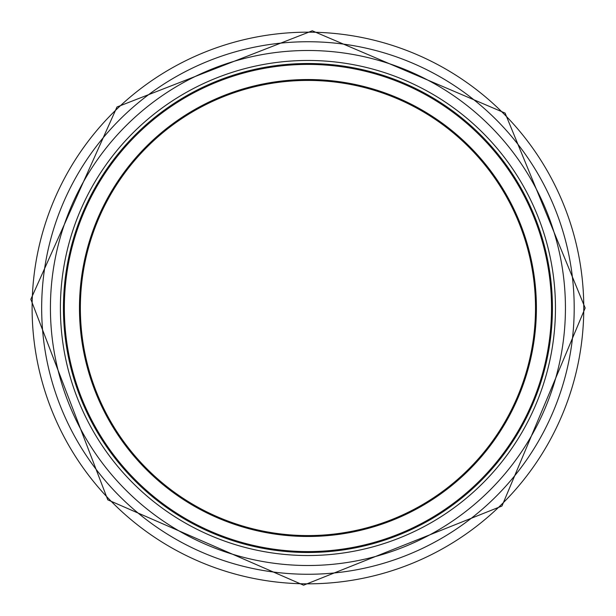 <?xml version="1.0" encoding="UTF-8"?>
<svg xmlns="http://www.w3.org/2000/svg" width="616" height="616" viewBox="0 0 616 616"><rect width="100%" height="100%" fill="white"/><g stroke="black" fill="none" stroke-linecap="round" stroke-linejoin="round"><path stroke-width="0.92" d="M535.512 308A227.581 227.581 0 0 1 194.14 505.089A227.581 227.581 0 0 1 194.14 110.911A227.581 227.581 0 0 1 535.512 308M552.421 308A244.49 244.49 0 0 1 185.686 519.735A244.49 244.49 0 0 1 185.686 96.265A244.49 244.49 0 0 1 552.421 308A244.49 244.49 0 0 1 185.686 519.735A244.49 244.49 0 0 1 185.686 96.265A244.49 244.49 0 0 1 552.421 308A244.49 244.49 0 0 1 185.686 519.735A244.49 244.49 0 0 1 185.686 96.265A244.49 244.49 0 0 1 552.421 308A244.49 244.49 0 0 1 185.686 519.735A244.49 244.49 0 0 1 185.686 96.265A244.49 244.49 0 0 1 552.421 308A244.49 244.49 0 0 1 185.686 519.735A244.49 244.49 0 0 1 185.686 96.265A244.49 244.49 0 0 1 552.421 308A244.49 244.49 0 0 1 185.686 519.735A244.49 244.49 0 0 1 185.686 96.265A244.49 244.49 0 0 1 552.421 308M536.405 308A228.474 228.474 0 0 0 193.694 110.141A228.474 228.474 0 0 0 193.694 505.859A228.474 228.474 0 0 0 536.405 308M551.528 308A243.597 243.597 0 0 1 186.132 518.957A243.597 243.597 0 0 1 186.132 97.043A243.597 243.597 0 0 1 551.528 308M555.463 308A247.532 247.532 0 0 1 184.161 522.368A247.532 247.532 0 0 1 184.161 93.632A247.532 247.532 0 0 1 555.463 308M565.434 308A257.503 257.503 0 0 1 179.179 531.007A257.503 257.503 0 0 1 179.179 84.993A257.503 257.503 0 0 1 565.434 308M574.197 308A266.266 266.266 0 0 1 174.798 538.592A266.266 266.266 0 0 1 174.798 77.408A266.266 266.266 0 0 1 574.197 308M583.768 308A275.837 275.837 0 0 1 170.016 546.877A275.837 275.837 0 0 1 170.016 69.123A275.837 275.837 0 0 1 583.768 308M585.169 308L505.097 113.09L312.289 30.8L116.986 106.991L30.831 299.291L107.777 499.838L303.58 585.2L501.963 506.029L585.169 308"/></g></svg>
